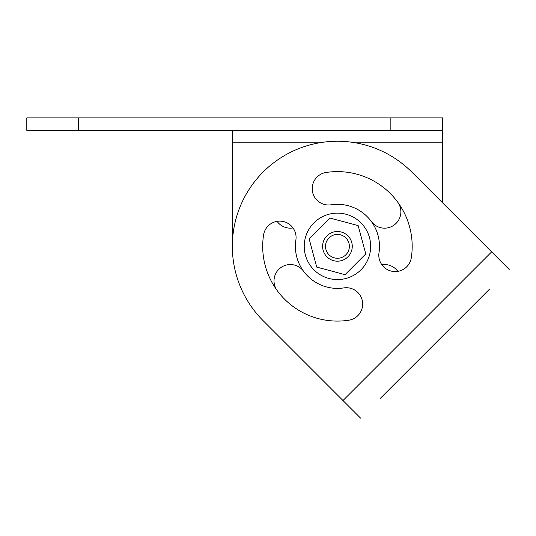 <?xml version="1.0" encoding="UTF-8"?>
<svg xmlns="http://www.w3.org/2000/svg" width="536" height="536" viewBox="0 0 536 536"><rect width="100%" height="100%" fill="white"/><g stroke="black" fill="none" stroke-linecap="round" stroke-linejoin="round"><path stroke-width="0.8" d="M390.858 117.886L442.542 117.886L442.542 130.349L26.8 130.349L26.8 117.886L390.858 117.886L390.858 130.349M442.542 130.349L442.542 202.816M232.336 130.349L232.336 246.352M303.537 271.216A16.348 16.348 0 0 0 280.69 267.705A16.348 16.348 0 0 0 277.172 290.552A74.739 74.739 0 0 0 348.802 320.22A74.739 74.739 0 0 1 263.565 234.996A16.348 16.348 0 0 1 282.211 221.321A16.348 16.348 0 0 1 295.885 239.96A42.043 42.043 0 0 0 343.831 287.906A16.348 16.348 0 0 1 362.47 301.58A16.348 16.348 0 0 1 348.795 320.22M381.867 264.75A16.348 16.348 0 0 1 397.806 271.357M371.341 221.482A16.348 16.348 0 0 0 394.195 224.999A16.348 16.348 0 0 0 397.705 202.146A74.739 74.739 0 0 0 326.082 172.478A74.739 74.739 0 0 1 411.313 257.709A16.348 16.348 0 0 1 392.667 271.384A16.348 16.348 0 0 1 378.992 252.737A42.043 42.043 0 0 0 331.054 204.799A16.348 16.348 0 0 1 312.408 191.124A16.348 16.348 0 0 1 326.082 172.478M293.011 227.947A16.348 16.348 0 0 1 277.072 221.348M489.381 289.293L380.379 398.295M388.024 390.644L481.737 296.937M509.2 269.474L411.762 172.029A105.103 105.103 0 0 0 263.122 172.029A105.103 105.103 0 0 0 263.122 320.669L342.986 400.539L491.626 251.9M360.56 418.113L342.986 400.539M369.532 237.75A33.225 33.225 0 0 1 346.035 278.439A33.225 33.225 0 0 1 305.353 254.948A33.225 33.225 0 0 1 328.843 214.259A33.225 33.225 0 0 1 369.532 237.75M309.118 238.761L316.709 267.082L345.03 274.673L365.76 253.937L358.169 225.616L329.854 218.031L309.118 238.761M340.528 257.87A11.926 11.926 0 0 0 348.956 243.264A11.926 11.926 0 0 0 334.35 234.835A11.926 11.926 0 0 0 325.922 249.434A11.926 11.926 0 0 0 340.528 257.87M333.6 232.021A14.834 14.834 0 0 1 351.763 242.513A14.834 14.834 0 0 1 341.278 260.677A14.834 14.834 0 0 1 323.114 250.191A14.834 14.834 0 0 1 333.6 232.021M78.484 130.349L78.484 117.886M232.336 142.804L319.396 142.804M355.482 142.804L442.542 142.804"/></g></svg>
